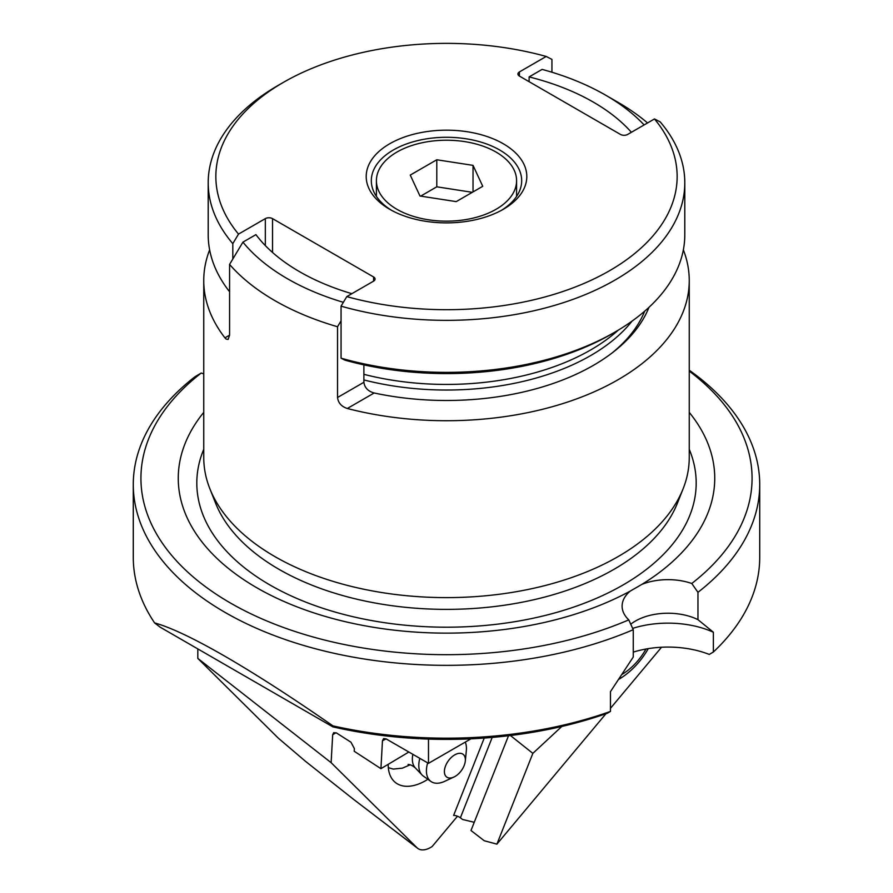 <?xml version="1.0" encoding="UTF-8"?>
<svg xmlns="http://www.w3.org/2000/svg" width="893" height="893" viewBox="0 0 893 893"><rect width="100%" height="100%" fill="white"/><g stroke="black" fill="none" stroke-linecap="round" stroke-linejoin="round"><path stroke-width="1.34" d="M457.484 816.224L432.179 846.486A20.394 11.966 -52.7 0 1 429.243 848.194A20.394 11.966 -52.7 0 1 417.69 848.35L353.606 799.391L305.417 761.26L278.236 738.087L197.811 658.409L331.124 762.667L332.676 734.738L336.047 732.729M417.69 848.35A20.394 11.966 -52.7 0 1 417.009 847.747L331.124 762.667M661.534 647.235L610.466 708.316M605.945 713.73L496.91 844.142L484.229 840.737L470.991 830.512L508.508 735.754M474.25 822.297L462.607 819.495L460.386 817.798A5.101 1.786 -158.4 0 0 453.622 815.409L484.24 738.053M388.198 764.319A47.15 27.672 127.3 0 0 395.688 782.726A47.15 27.672 127.3 0 0 422.4 782.368A47.15 27.672 127.3 0 0 427.859 779.299M197.811 648.898L197.811 658.409M408.849 752.018L380.92 768.661L354.208 751.259L354.354 748.568L350.971 742.217L336.516 732.997L333.725 732.64L332.676 734.738M380.92 768.661L382.472 740.699L383.633 738.567L386.089 738.879L428.484 763.348L428.484 739.091M470.935 738.835L428.484 763.348M618.871 679.26A51.928 30.485 127.3 0 0 648.251 648.631M496.91 844.142L532.853 753.368L561.809 726.467M510.428 735.519L532.853 753.368M396.939 209.308A70.089 40.464 180 0 1 376.411 180.687A70.089 40.464 180 0 1 419.677 143.304A70.089 40.464 180 0 1 496.061 152.078A70.089 40.464 180 0 1 516.589 180.687A70.089 40.464 180 0 1 473.323 218.071A70.089 40.464 180 0 1 396.939 209.308M419.967 196.013L456.211 201.617L482.745 186.302L473.033 165.372L436.789 159.769L410.255 175.084L419.967 196.013M420.681 196.125L436.789 186.816L436.789 159.769M436.789 186.816L472.319 192.319M473.033 191.906L473.033 165.372M611.716 353.26A203.358 117.407 0 0 0 644.646 311.222A203.358 117.407 180 0 1 611.716 353.26M632.043 321.123A203.883 117.709 180 0 1 363.886 379.938M363.886 374.334A203.883 117.709 0 0 0 618.213 330.187M684.797 182.775A238.297 137.578 0 0 1 341.059 306.154L341.059 358.171L344.877 360.136A233.196 134.631 0 0 0 611.392 334.161L614.998 332.073A238.297 137.578 0 0 0 684.797 234.792L684.797 182.775A238.297 137.578 0 0 0 660.195 121.894L654.48 118.959A230.651 133.169 180 0 1 609.595 270.691A230.651 133.169 180 0 1 346.785 296.61L373.587 281.139A5.101 2.947 0 0 0 375.071 279.051A5.101 2.947 0 0 0 373.587 276.975L373.587 281.139M551.941 72.233L551.941 59.396L546.215 56.46L519.413 71.931A5.101 2.947 0 0 0 517.929 74.007A5.101 2.947 0 0 0 519.413 76.084L620.468 134.43A5.101 2.947 0 0 0 627.679 134.43L654.48 118.959M373.587 276.975L272.532 218.629A5.101 2.947 0 0 0 265.321 218.629L238.52 234.1A230.651 133.169 180 0 1 283.405 82.368A230.651 133.169 180 0 1 546.215 56.46M389.728 209.308A80.281 46.347 0 0 0 503.272 209.308A80.281 46.347 0 0 0 503.272 143.751A80.281 46.347 0 0 0 389.739 143.751A80.281 46.347 0 0 0 389.728 209.308L389.728 209.308M341.059 306.154L346.785 296.61M238.52 234.1L232.805 243.644L232.805 259.015M229.579 291.743A238.297 137.578 180 0 1 208.203 234.792L208.203 182.775A238.297 137.578 180 0 1 278.002 85.494L283.405 82.368M232.805 243.644A238.297 137.578 180 0 1 208.203 182.775M341.059 358.171A238.297 137.578 0 0 0 614.998 332.073M391.592 210.346A75.179 43.411 180 0 1 371.321 180.687A75.179 43.411 180 0 1 417.723 140.592A75.179 43.411 180 0 1 499.667 150.002A75.179 43.411 180 0 1 521.679 180.687A75.179 43.411 180 0 1 501.408 210.346M633.26 652.124A73.271 42.306 180 0 1 709.254 654.424L713.373 652.002L713.373 632.233A73.271 42.306 0 0 0 632.59 628.404M332.81 726.846A308.13 177.897 0 0 0 419.007 738.69L418.784 738.076A310.675 179.37 0 0 0 420.056 738.131L420.279 738.745A308.13 177.897 0 0 0 607.441 713.206L610.466 711.42A313.22 180.832 180 0 1 332.944 725.875L332.81 726.846L160.115 627.143L154.589 622.901A313.22 180.832 180 0 1 133.28 557.344L133.28 484.508A313.22 180.832 180 0 1 195.042 376.69L201.226 373.04A45.878 26.489 0 0 0 203.749 373.854M154.589 622.901C170.619 627.366 194.094 638.495 225.014 656.31C256.135 674.315 292.111 697.5 332.944 725.875M689.251 370.227A313.22 180.832 180 0 1 759.72 484.508A313.22 180.832 180 0 1 697.958 592.327L691.774 583.486A45.878 26.489 0 0 0 641.978 584.323L630.19 591.121A45.878 26.489 0 0 0 622.108 606.135A45.878 26.489 0 0 0 628.761 619.876L633.26 629.688L633.26 657.014L610.466 691.651L610.466 711.42M633.26 629.688A313.22 180.832 180 0 1 225.014 612.375A313.22 180.832 180 0 1 133.28 484.508M759.72 484.508L759.72 557.344A313.22 180.832 180 0 1 713.373 652.002M419.007 738.69L419.096 738.087M529.114 81.687L529.114 76.91L542.118 69.397A224.913 129.853 180 0 1 605.543 95.116L605.543 95.116A224.913 129.853 180 0 1 644.121 124.942M631.396 132.287A207.712 119.919 0 0 0 593.376 102.137A207.712 119.919 0 0 0 529.114 76.91M343.358 302.325A224.913 129.853 180 0 1 242.929 242.137L255.923 234.636A207.712 119.919 0 0 0 299.624 271.729A207.712 119.919 0 0 0 351.853 293.685M242.929 242.137L229.579 264.417L229.579 335.165L228.128 339.452L226.175 339.094L224.936 337.844A242.751 140.156 180 0 1 203.749 280.581A242.751 140.156 180 0 1 209.643 249.873M648.965 307.348A207.712 119.919 0 0 1 374.167 392.987C368.072 391.301 364.645 387.729 363.886 382.282L363.886 364.857M341.059 320.833L337.532 326.738A242.751 140.156 180 0 1 274.843 300.606A242.751 140.156 0 0 1 229.579 264.417M683.357 249.873A242.751 140.156 180 0 1 689.251 280.581A242.751 140.156 180 0 1 347.31 408.492C341.472 406.572 338.213 402.899 337.532 397.497L337.532 326.738M203.749 280.581L203.749 457.45A242.751 140.156 0 0 0 209.855 488.705A242.751 140.156 0 0 0 274.843 556.562A242.751 140.156 0 0 0 618.157 556.562A242.751 140.156 180 0 0 683.145 488.705A242.751 140.156 180 0 0 689.251 457.45L689.251 280.581M605.543 95.116L618.157 102.405A242.751 140.156 180 0 1 618.157 102.405A242.751 140.156 180 0 1 647.548 122.955M203.749 412.376A268.235 154.869 0 0 0 288.908 603.59A268.235 154.869 0 0 0 630.19 591.121M630.648 624.319A45.878 26.489 180 0 1 631.798 623.426A45.878 26.489 180 0 1 635.548 620.981A45.878 26.489 180 0 1 697.958 619.664L713.373 632.233M697.958 592.327L697.958 619.664M689.251 371.108A305.573 176.423 180 0 1 691.774 583.486M641.978 584.323A268.235 154.869 0 0 0 689.251 412.376M628.761 619.876A305.573 176.423 180 0 1 230.427 603.009A305.573 176.423 180 0 1 201.226 373.04M645.974 649.021A43.009 25.25 -52.7 0 1 632.088 666.781A43.009 25.25 -52.7 0 1 622.131 674.338M388.321 767.645L393.277 769.085L402.408 768.147L410.222 764.765M453.912 777.044A14.02 8.137 -54.6 0 1 445.149 775.157A14.02 8.137 -54.6 0 1 450.998 757.744A14.02 8.137 -54.6 0 1 464.628 756.192A14.02 8.137 -54.6 0 1 465.309 761.015A14.02 8.137 -54.6 0 1 453.912 777.044L444.569 781.375A26.757 15.527 -54.6 0 1 430.928 781.464L423.315 776.062A26.757 15.527 -54.6 0 1 421.987 774.912A26.757 15.527 -54.6 0 1 420.223 772.345A26.757 15.527 -54.6 0 1 419.822 758.347M465.275 742.105A26.757 15.527 -54.6 0 1 466.325 750.767L465.309 761.015M430.928 781.464A26.757 15.527 -54.6 0 1 427.836 777.758A26.757 15.527 -54.6 0 1 427.68 762.89M417.009 847.747L353.606 799.391M382.472 740.699L386.144 738.902M492.199 737.428L460.386 817.798M519.413 76.084L519.413 71.931M272.532 218.629L272.532 252.451M265.321 218.629L265.321 245.575M229.579 335.165L224.936 337.844M363.886 382.282L337.532 397.497M374.167 392.987L347.31 408.492M683.145 488.705L677.441 503.094A236.902 136.774 180 0 1 614.016 569.31A236.902 136.774 180 0 1 380.965 604.036A236.902 136.774 180 0 1 215.559 503.094L209.855 488.705M689.251 449.291A249.694 144.164 180 0 1 623.057 584.971A249.694 144.164 180 0 1 324.416 608.792A249.694 144.164 180 0 1 203.749 449.291M408.068 764.441C410.356 764.564 412.778 765.714 415.312 767.902A24.904 14.444 -54.6 0 1 413.671 765.513A24.904 14.444 -54.6 0 1 412.856 754.328M376.411 180.687L376.411 196.404M516.589 180.687L516.589 196.404M415.312 767.902L421.987 774.912"/></g></svg>
